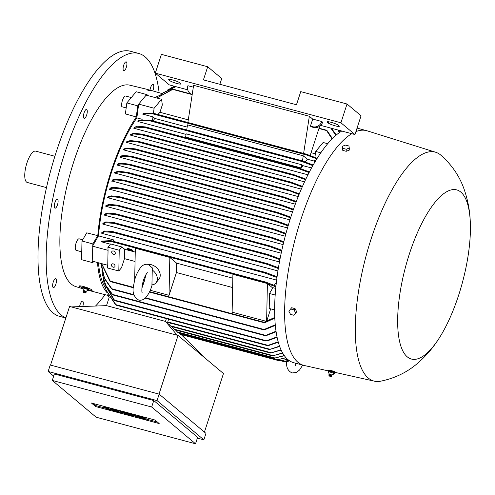 <?xml version="1.0" encoding="UTF-8"?>
<svg xmlns="http://www.w3.org/2000/svg" width="495" height="495" viewBox="0 0 495 495"><rect width="100%" height="100%" fill="white"/><g stroke="black" fill="none" stroke-linecap="round" stroke-linejoin="round"><path stroke-width="0.74" d="M105.478 287.935A102.279 34.44 -75 0 1 98.449 262.783M107.743 265.172L108.058 250.117L107.743 265.172M142.189 119.314L136.849 117.884L138.588 104.822L137.734 105.843L136.261 116.95L136.936 116.133A104.278 35.114 105 0 0 97.67 236.987L97.694 235.632L92.868 243.93L92.212 261.113L107.644 265.24M135.253 252.091L124.672 249.263L121.949 246.98L110.602 243.948L107.891 247.203L108.058 250.117M275.975 286.023L265.722 282.088L110.725 240.632L101.463 241.108L101.549 241.826L110.397 244.19M113.188 241.294L113.943 239.995A102.279 34.44 105 0 0 113.831 241.467M92.837 245.631L98.511 235.868L113.943 239.995M92.522 246.17L107.953 250.297M275.888 286.853L264.819 282.614L264.621 282.119M111.418 241.145L111.202 241.529L101.549 241.826M134.671 280.195L135.333 248.224L169.822 257.45L176.635 263.161A102.279 34.44 105 0 0 176.443 272.535L232.638 287.564M232.829 278.19L176.635 263.161M270.697 308.849L266.613 321.41L232.124 312.184L232.91 274.323L267.405 283.548L272.72 288.003M274.657 309.907L269.212 308.453L269.521 293.51L272.924 287.657L275.734 288.412M131.379 249.573L131.373 250.136L131.379 249.573L130.278 249.282M128.298 248.75L127.747 248.601L127.605 249.047L131.237 250.018M132.598 250.074L132.592 250.637L132.598 250.074L131.491 249.783M127.698 248.768L127.153 248.62L127.005 249.065L132.45 250.519M132.592 250.637L130.098 249.975L131.008 250.736L131.088 250.241M130.16 249.635L130.166 249.072L128.347 248.589L128.205 249.035L130.16 249.635L128.205 249.035M269.521 293.51L275.195 295.026M266.613 321.41L267.405 283.548M176.443 272.535L169.036 295.317L150.245 290.287M107.514 265.209L107.458 267.962L118.806 270.994L121.516 267.739L124.474 258.637L135.055 261.471M101.673 263.643L110.521 281.643L133.39 287.762M149.441 292.05L263.872 322.653L263.996 322.245L274.805 317.413M169.036 295.317L169.822 257.45M148.154 264.386A9.98 7.592 39.8 0 1 151.322 264.707A9.98 7.592 39.8 0 1 159.143 271.056A9.98 7.592 39.8 0 1 158.821 279.397L155.919 282.88A9.98 7.592 39.8 0 1 151.934 285.046L152.299 267.863L148.234 264.404C145.19 263.866 142.597 264.961 140.456 267.696C135.067 275.517 134.69 280.009 133.656 285.262C132.017 292.038 133.7 296.975 138.699 300.075C141.787 300.601 144.379 299.5 146.483 296.783C149.193 293.133 151.105 289.031 152.213 284.489M152.243 269.998A9.98 7.592 39.8 0 1 155.919 282.88M143.903 282.732A9.98 7.592 39.8 0 1 142.975 281.971M146.037 274.459L144.15 281.791L141.861 288.245M124.474 258.637A102.279 34.44 -75 0 1 124.672 249.263M274.836 318.099L264.992 322.629M109.81 281.123L101.568 263.618M265.345 322.375L263.618 322.486M277.936 270.926L102.793 224.087A102.279 34.44 -75 0 1 102.898 223.282L105.775 221.927L113.77 222.533L267.578 263.674L278.45 267.739M279.465 261.954L104.148 215.071A102.279 34.44 -75 0 1 104.284 214.286L107.477 213.048L115.737 213.791L268.593 254.671L280.04 258.904M281.197 253.192L105.769 206.273A102.279 34.44 -75 0 1 105.924 205.505L109.277 204.367L117.556 205.165L118.305 205.685L117.748 205.982L109.209 205.122L105.769 206.273M283.121 244.61L107.632 197.678A102.279 34.44 -75 0 1 107.805 196.93L111.22 195.859L119.406 196.67L120.099 197.177L119.493 197.456L111.115 196.602L107.632 197.678M285.225 236.208L109.704 189.263A102.279 34.44 -75 0 1 109.902 188.533M287.496 227.966L111.994 181.028A102.279 34.44 -75 0 1 112.204 180.31M289.934 219.879L114.475 172.959A102.279 34.44 -75 0 1 114.593 172.606A102.279 34.44 -75 0 1 114.704 172.254L118.602 171.258L127.766 172.353L278.097 212.559L290.8 217.15M292.526 211.953L117.16 165.052A102.279 34.44 -75 0 1 117.408 164.365M295.286 204.181L120.044 157.317A102.279 34.44 -75 0 1 120.31 156.643M298.2 196.571L123.131 149.75A102.279 34.44 -75 0 1 123.218 149.552A102.279 34.44 -75 0 1 123.416 149.094L126.906 148.011L135.277 148.871L135.661 149.292L135.277 148.871M301.276 189.127L126.442 142.368L129.9 141.224L138.068 142.028L291.06 182.946L290.101 182.247L290.868 182.129L302.47 186.386M304.518 181.863L130.049 135.011L133.433 133.941L141.434 134.696L294.426 175.607L293.424 174.902L294.123 174.766L305.83 179.085M307.933 174.797L133.786 128.224L133.904 127.908L144.565 127.456L298.584 168.653L309.066 172.576M311.522 167.947L302.872 165.633L301.863 164.786L186.132 133.836L185.637 137.041L301.368 167.997A102.279 34.44 -75 0 1 302.872 165.633M186.046 134.386L137.895 121.51L138.062 120.997L148.71 120.533L301.876 161.5L312.815 165.615M187.172 127.091L154.848 118.447A102.279 34.44 105 0 0 153.042 120.922M98.511 235.868A102.279 34.44 -75 0 1 136.849 117.884M274.279 285.33L275.511 283.208L276.26 283.406M276.643 280.139L101.747 233.294L104.624 231.796L113.151 232.458L264.831 273.023L264.522 272.498L265.679 272.479L277.082 276.773M127.648 172.328L128.298 172.823L127.419 173.033L118.373 171.963L114.475 172.959M278.32 268.531L266.861 264.25L266.489 263.705L267.578 263.674M114.45 223.047L114.06 223.387L105.788 222.713L102.793 224.087M279.892 259.677L267.962 255.272L267.498 254.702L268.593 254.671M116.523 214.329L116.04 214.638L107.458 213.821L104.148 215.071M281.667 251.002L269.899 246.671L269.36 246.089L270.548 246.083L281.834 250.241M283.629 242.488L272.219 238.299L271.625 237.699L272.757 237.68L283.814 241.746M285.776 234.129L273.84 229.779L273.153 229.154L274.286 229.136L285.974 233.399M122.469 189.263C114.023 187.778 109.742 187.908 109.63 189.665M109.822 188.929C109.94 187.178 114.221 187.048 122.667 188.533M288.09 225.918L275.963 221.513L275.195 220.863L276.303 220.838L288.307 225.206M124.771 181.059C116.35 179.574 112.062 179.691 111.901 181.424M112.117 180.706C112.272 178.973 116.566 178.856 124.988 180.347M290.577 217.856L278.017 213.308L277.163 212.64L278.097 212.559M293.226 209.936L281.259 205.58L280.387 204.905L281.377 204.85L293.467 209.243M129.944 165.089C121.523 163.597 117.228 163.721 117.074 165.454M281.259 205.58L129.647 165.033L130.544 164.829L130.092 164.383L281.377 204.85M117.321 164.761C117.476 163.028 121.764 162.904 130.185 164.396L281.092 204.775M296.041 202.152L284.427 197.92L283.53 197.233L284.439 197.152L296.295 201.471M132.809 157.317C124.369 155.826 120.081 155.962 119.963 157.713M132.771 156.587L284.439 197.152M120.229 157.039C120.347 155.288 124.622 155.152 133.068 156.637M299.023 194.523L287.18 189.814L288.003 189.715L299.296 193.854M288.084 190.501L134.739 149.49L126.547 148.679L123.131 149.75M135.376 148.89L288.003 189.715M302.185 187.042L291.06 182.946M138.817 141.459L290.868 182.129M126.473 142.3L126.776 141.65L130.303 140.574L138.718 141.434L139.046 141.848L138.718 141.434M305.526 179.722L294.426 175.607M293.424 174.902L294.123 174.766M130.049 135.011L130.377 134.38L133.885 133.304L142.195 134.133L142.455 134.522L142.195 134.133M298.2 167.78L297.6 167.947L298.2 167.78L309.387 171.951M299.166 168.634L297.588 167.786M133.904 127.908L134.256 127.289L137.591 126.219L145.406 126.918L145.567 127.283L145.406 126.918M301.356 160.597L300.824 160.776L301.356 160.597L313.162 165.008M302.408 161.494L300.787 160.584M138.055 120.997L138.439 120.396L149.682 120.031L149.781 120.378L149.682 120.031M314.393 161.116L307.346 159.229L303.249 155.795L187.518 124.845L186.733 129.931M305.328 161.995A102.279 34.44 -75 0 1 307.346 159.229M316.806 158.87L307.092 155.139L151.903 113.64L142.721 114.128L152.961 116.863L154.848 118.447M314.09 163.387L314.535 160.077L315.853 160.429M306.535 154.223L306.108 154.434L306.535 154.223L317.171 158.289M307.531 155.139L306.065 154.223M142.721 114.128L143.265 113.435L152.918 113.145L152.906 113.46L152.918 113.145M314.894 157.361L315.68 151.439L320.779 152.8M315.68 151.439L323.136 142.486L327.684 143.705M332.058 138.903L326.316 130.16L326.304 130.482L318.941 128.514M191.287 94.372L172.687 89.397L173.114 89.187L156.866 98.016L172.112 89.366M153.438 113.275L154.112 108.232L161.568 99.272L162.329 104.94L159.941 112.278A102.279 34.44 105 0 0 157.998 114.493M315.365 153.846L311.083 152.701M188.286 119.858L159.941 112.278M327.3 130.866L332.411 138.544M326.112 130.142L327.461 131.2M335.926 135.29L330.747 128.075M175.979 86.687L163.09 92.899L159.433 95.882M331.471 128.267L336.254 135.011M163.455 92.639L175.75 86.625M339.446 132.542L337.782 129.956M174.531 86.297L167.613 89.979M338.308 130.098L339.737 132.338M172.006 87.436L174.494 86.285M152.448 120.761L152.961 116.863M138.588 104.822L138.68 104.105L154.112 108.232M138.68 104.105L146.136 95.145L161.568 99.272M171.672 89.539L173.157 89.236M110.385 240.768L111.499 241.387M106.512 305.644L109.284 297.105M183.695 336.687L184.128 335.363M287.583 359.29L280.127 361.028L287.453 359.172M280.139 361.034L180.694 334.441L180.223 333.97M165.466 321.41L166.376 318.613M170.317 323.068L169.705 324.955M168.541 319.195L167.669 322.363L269.354 349.557L279.564 346.123M279.687 346.469L269.354 349.557M171.146 326.434L165.478 321.416L106.481 305.638L71.311 306.912M281.179 350.107L270.586 353.028L281.042 349.81M286.036 357.755L277.169 359.896L285.893 357.594M277.169 359.896L179.617 333.809L178.491 332.659M284.402 355.726L274.137 358.232L284.254 355.521M288.888 360.348L283.616 361.542L288.789 360.273M122.079 188.428L122.772 188.935L122.067 189.189L273.84 229.779M153.11 113.312L151.742 113.473M149.948 120.248L148.481 120.328M115.279 213.976L116.542 214.465M145.697 127.166L144.311 127.221M113.293 222.694L114.487 223.22M142.548 134.423L141.125 134.417M101.822 232.532L104.569 230.998L112.724 231.573L265.679 272.479M112.291 231.71L113.541 232.31M113.479 232.099L113.151 232.458M276.977 277.577L264.831 273.023M139.114 141.762L137.721 141.712M264.454 282.292L266.174 282.428M135.704 149.224L134.355 149.143M133.174 156.971L131.775 156.822M132.672 156.562L133.149 157.014L132.672 156.562M124.691 180.291L125.353 180.793L124.573 181.028L275.963 221.513M174.846 329.806L171.623 326.57M282.763 353.183L272.392 355.893L282.62 352.935M107.749 294.209L109.098 297.569M278.332 342.231L268.482 345.59L267.294 345.597L278.221 341.828M105.188 286.754L106.19 290.28L116.238 305.198L115.49 304.679L106.307 290.615M277.132 337.349L266.929 341.012M103.282 278.858L103.987 282.608L114.735 300.626L113.943 300.094L104.068 282.961M267.455 340.752L265.623 340.937M114.698 300.626L265.778 341.03L277.039 336.885M276.13 331.761L266.205 335.629M112.186 294.438L105.812 285.627L102.44 274.774M266.663 335.369L264.887 335.536M101.951 270.35L102.378 274.403L105.825 285.33L112.922 294.958L265.072 335.653L276.049 331.235M112.996 294.915L111.814 293.95M289.482 360.991L289.81 360.973M275.344 325.388L264.615 329.757M111.449 288.795L104.445 278.549L101.364 265.877M265.042 329.503L263.192 329.621M145.19 298.145L263.42 329.763L275.288 324.782M101.203 263.519L104.507 278.258L112.235 289.334L134.04 295.162M112.353 289.284L111.115 288.338M289.736 360.929L286.382 361.598L289.686 360.898M285.207 361.288L286.382 361.598M110.663 281.581L109.556 280.714M283.616 361.542L281.265 360.917M274.168 358.244L177.884 332.498L175.447 329.973M177.26 335.251L165.478 321.416M181.17 334.571L206.972 359.704M50.54 365.1L69.597 306.454L178.064 335.468L223.462 373.527L204.429 432.104M50.23 365.013L159.155 394.144L205.957 433.385L203.86 439.838L157.057 400.597L48.133 371.467L50.23 365.013M48.133 371.467L53.677 376.12M54.376 373.979L153.766 400.56L197.623 437.326L195.525 443.786L151.668 407.014L52.278 380.432L54.376 373.979M197.369 438.106L203.86 439.838M52.278 380.432L96.135 417.205L195.525 443.786M159.18 423.547L95.64 406.556L91.433 403.023L154.966 420.014L159.18 423.547M95.64 406.556L95.943 405.615L93.524 403.586M157.391 422.049L145.932 418.987M141.329 417.755L140.172 417.446M134.56 415.942L133.817 415.744M128.205 414.241L127.463 414.043M125.421 413.498L125.08 413.405M121.058 412.329L120.316 412.131M114.704 410.633L113.961 410.435M111.919 409.885L110.589 409.532M105.986 408.301L95.943 405.615M138.99 415.744L139.788 416.413M122.983 411.463L123.775 411.908M126.287 412.347L126.918 412.873M112.78 408.734L113.411 409.266M109.154 407.88A2.184 0.322 18 0 1 110.633 408.53M118.695 410.392L119.239 410.751L118.936 411.685L116.331 410.992M119.159 411.005L119.703 411.153M132.196 414.006L132.74 414.358L132.437 415.299L129.839 414.6M132.66 414.618L133.204 414.767M144.497 417.335A2.184 0.322 18 0 1 146.186 418.213L145.876 419.154A2.184 0.322 -162 0 0 143.191 417.966L143.272 417.706M136.768 415.757L137.963 416.072L140.048 417.823L135.061 415.682L136.478 416.87L135.284 416.549L133.198 414.798L138.179 416.939L136.768 415.757L136.948 415.2M134.386 415.119L134.566 414.562M133.198 414.798L133.378 414.241M136.478 416.87L136.62 416.431M140.048 417.823L140.252 417.192M137.963 416.072L138.142 415.515M125.254 412.675L127.339 414.426L125.105 413.232L124.957 413.789L121.931 412.385L122.97 413.257L121.782 412.941L119.691 411.19L123.762 413.016L123.663 412.248L125.254 412.675L125.433 412.118M127.339 414.426L127.574 413.715M123.663 412.248L123.849 411.692M121.281 411.611L121.461 411.054M119.691 411.19L119.877 410.633M124.957 413.789L125.13 413.257M110.558 408.746L111.752 409.062L113.838 410.813L112.65 410.497L110.558 408.746L110.744 408.189M113.838 410.813L114.073 410.101M111.752 409.062L111.932 408.505M108.758 407.657L108.572 408.214L105.794 407.472A2.184 0.322 -162 0 0 104.334 407.311A2.184 0.322 -162 0 0 107.025 408.499L108.776 409.006M108.572 408.214L105.577 407.719L107.848 408.511A2.184 0.322 -162 0 1 110.533 409.699A2.184 0.322 -162 0 1 109.073 409.538L106.295 408.796L106.023 408.189M105.924 408.486L108.708 409.229M108.943 408.524L109.185 407.775M116.251 411.252L120.192 412.514L115.428 411.24L113.343 409.489L118.472 411.073L115.477 410.268M118.472 411.073L118.72 410.324M118.107 410.763L118.286 410.207M113.343 409.489L113.522 408.932M120.192 412.514L120.427 411.803M119.827 412.205L120.056 411.493M115.391 410.528L118.565 411.376L118.874 410.442M118.565 411.376L118.936 411.685M129.752 414.86L133.693 416.128L128.929 414.853L126.844 413.102L131.973 414.686L128.978 413.882M131.973 414.686L132.221 413.931M131.608 414.377L131.788 413.82M126.844 413.102L127.023 412.545M133.693 416.128L133.928 415.41M133.328 415.819L133.557 415.101M128.892 414.142L132.072 414.989L132.375 414.049M132.072 414.989L132.437 415.299M144.101 417.112L143.915 417.669L141.137 416.926A2.184 0.322 -162 0 0 139.677 416.765A2.184 0.322 -162 0 0 142.368 417.953L144.125 418.454M145.876 419.154A2.184 0.322 -162 0 1 144.416 418.993L141.638 418.25L141.366 417.644M141.267 417.941L144.051 418.683M143.915 417.669L140.92 417.167L143.191 417.966M144.286 417.978L144.528 417.223M151.668 407.014L153.766 400.56M157.057 400.597L159.155 394.144M159.013 394.107L178.064 335.468M131.373 250.136L127.605 249.047M131.008 250.736L127.005 249.065M130.166 249.072L130.018 249.517M118.806 270.994L119.233 250.241L121.949 246.98M107.891 247.203L119.233 250.241M111.4 265.048A1.999 1.516 39.8 0 1 111.678 264.256A1.999 1.516 39.8 0 1 113.732 264.07A1.999 1.516 39.8 0 1 115.026 266.019A1.999 1.516 39.8 0 1 114.747 266.811A1.999 1.516 39.8 0 1 112.693 267.003A1.999 1.516 39.8 0 1 111.4 265.048M111.666 252.184A1.999 1.516 39.8 0 1 111.944 251.392A1.999 1.516 39.8 0 1 114.005 251.2A1.999 1.516 39.8 0 1 115.298 253.149A1.999 1.516 39.8 0 1 115.013 253.941A1.999 1.516 39.8 0 1 112.959 254.133A1.999 1.516 39.8 0 1 111.666 252.184M187.76 89.836L169.34 84.905L155.306 73.142L340.925 122.785L354.958 134.553L320.692 125.39M354.958 134.553L361.059 115.774L347.026 104.006L300.737 91.631L296.468 104.773L203.426 79.887L207.696 66.745L221.729 78.513L219.854 84.286M319.677 126.25L310.161 155.535M321.793 121.516L322.635 122.222A7.487 6.961 -50 0 1 313.539 127.444L311.275 126.831L310.427 126.126L312.716 119.085L321.793 121.516A7.487 6.961 130 0 1 312.698 126.732L310.427 126.126M303.614 153.438L309.35 116.263L312.716 119.085M301.368 167.997L301.863 164.786M302.451 160.968L303.249 155.795M187.883 122.488L193.619 85.313L309.35 116.263M192.202 94.502A7.487 6.961 130 0 1 189.907 93.264A7.487 6.961 130 0 1 187.908 85.709L193.335 87.157M189.907 93.264L190.748 93.97A7.487 6.961 -50 0 0 192.147 94.861M327.337 122.277A5.989 0.872 18 0 1 327.09 121.881A5.989 0.872 18 0 1 332.065 122.593A5.989 0.872 18 0 1 338.233 125.192L339.075 125.897A5.989 0.872 18 0 1 339.322 126.287A5.989 0.872 18 0 1 334.348 125.575A5.989 0.872 18 0 1 328.179 122.983L327.337 122.277L327.523 121.708M168.944 79.918A5.989 0.872 18 0 1 168.696 79.522A5.989 0.872 18 0 1 173.677 80.233A5.989 0.872 18 0 1 179.84 82.826L180.681 83.537A5.989 0.872 18 0 1 180.929 83.927A5.989 0.872 18 0 1 175.954 83.216A5.989 0.872 18 0 1 169.785 80.623L168.944 79.918L169.129 79.349M207.696 66.745L161.407 54.363L155.306 73.142M347.026 104.006L340.925 122.785M341.773 131.026A121.492 40.912 105 0 0 282.954 245.322A121.492 40.912 105 0 0 287.985 359.642A121.492 40.912 105 0 0 293.739 362.705L303.72 365.372A121.492 40.912 105 0 0 304.276 365.508L328.47 370.91M351.753 133.693A121.492 40.912 105 0 0 292.935 247.989A121.492 40.912 105 0 0 297.971 362.309A121.492 40.912 105 0 0 303.72 365.372M334.484 372.884A3.49 0.507 -162 0 0 334.892 372.785L335.164 371.955C333.061 370.947 330.802 370.365 328.389 370.204L328.247 370.625A3.49 0.507 -162 0 0 328.247 370.625A3.49 0.507 -162 0 0 328.519 370.947M440.989 155.275A118.497 39.903 105 0 0 440.847 155.152A118.497 39.903 105 0 0 440.773 155.09A118.497 39.903 105 0 0 435.705 152.262A118.497 39.903 105 0 0 368.738 246.597A118.497 39.903 105 0 0 368.323 378.069A118.497 39.903 105 0 0 374.48 381.187A118.497 39.903 105 0 0 380.383 381.249C394.645 378.372 407.026 372.407 417.526 363.349C425.836 356.19 432.921 347.997 438.78 338.778A87.566 29.483 105 0 0 470.25 221.104A87.566 29.483 105 0 0 460.82 192.085A87.566 29.483 105 0 0 409.421 253.817A87.566 29.483 105 0 0 407.28 356.852A87.566 29.483 105 0 0 438.78 338.778M435.705 152.262L367.049 130.798A121.492 40.912 105 0 0 366.498 130.643A121.492 40.912 105 0 0 355.917 131.602M293.919 315.278L296.715 311.788L295.07 308.639L291.66 307.729L290.627 308.973L294.03 309.882L295.682 313.032L293.919 315.278L290.515 314.368L288.863 311.213L290.627 308.973M296.715 311.788L295.682 313.032M295.07 308.639L294.03 309.882M342.472 146.242L342.781 150.387L346.191 151.303L349.241 150.14L349.284 148.061L346.234 149.224L342.825 148.314L342.472 146.242L345.516 145.078L348.925 145.994L349.284 148.061M346.191 151.303L346.234 149.224M342.781 150.387L342.825 148.314M334.892 372.785L334.892 372.785A3.49 0.507 -162 0 0 331.73 371.219A3.49 0.507 -162 0 0 328.253 370.625M334.069 372.419A2.667 0.39 -162 0 0 334.032 372.382A2.667 0.39 -162 0 0 331.693 371.33A2.667 0.39 -162 0 0 329.181 370.805A2.667 0.39 -162 0 0 329.132 370.817M329.373 374.208L328.179 371.894L328.482 370.959L329.181 370.805M328.482 370.959L333.129 372.048L334.509 372.914L334.032 372.382M331.879 375.024L334.205 373.855L334.509 372.914M331.959 375.755L328.878 374.752L329.373 374.195M331.811 376.052L331.885 374.987L329.385 374.177M331.842 376.021L328.822 375.08M329.008 375.959L331.143 376.652L329.008 375.959M329.918 371.986L328.092 371.863M333.011 373.013L329.645 371.918M334.292 373.88L332.758 372.908M329.812 372.005L330.115 371.071M332.826 372.989L333.129 372.048M150.827 90.925L147.634 90.109M159.916 95.448A104.278 35.114 105 0 0 155.139 97.558M126.182 107.916L121.844 106.741A5.989 2.017 -75 0 1 124.214 96.847A5.989 2.017 -75 0 1 125.656 96.042L131.317 97.558M136.261 116.95L125.383 113.9L126.844 102.929L137.734 105.843M92.868 243.93L81.978 241.016L86.743 232.823L97.694 235.632M81.755 251.831L76.187 250.34A5.989 2.017 -75 0 1 75.246 247.543A5.989 2.017 -75 0 1 78.953 238.763L82.702 239.766M97.496 262.529A104.278 35.114 105 0 0 107.062 292.65M82.665 288.109L79.349 286.153M79.621 286.611C76.861 284.285 89.83 287.886 91.841 290.002L92.126 290.423L88.339 289.915L88.599 288.938M147.498 89.453L129.634 85.121A104.278 35.114 105 0 0 73.866 161.389A104.278 35.114 105 0 0 71.317 284.093A104.278 35.114 105 0 0 75.76 286.574L83.024 288.795M82.733 287.892A6.738 0.984 18 0 1 79.714 286.339A6.738 0.984 18 0 1 79.448 286.036M147.157 95.424L147.058 94.65L146.551 95.257M92.509 261.193L92.485 262.61L93.994 261.595M92.045 290.206A6.738 0.984 18 0 1 88.401 289.736M83.389 287.088A2.667 0.39 18 0 1 83.451 287.081A2.667 0.39 18 0 1 85.901 287.589A2.667 0.39 18 0 1 88.271 288.628A2.667 0.39 18 0 1 88.302 288.653A2.667 0.39 18 0 1 88.327 288.684M82.715 288.486L82.882 287.44L83.55 287.18L88.648 288.981M82.882 287.44L83.55 287.18L83.247 288.115M86.433 287.948L86.13 288.888M88.481 289.952L86.006 288.802M83.296 288.071L82.547 288.362M86.303 288.901L83.086 288.041M87.887 290.243L86.149 291.295L83.636 290.478L82.696 288.467M85.406 292.935L86.161 291.914L83.148 291.01L83.321 292.304L85.406 292.935L83.278 292.242M86.111 292.298L83.08 291.314M87.64 290.169L88.388 289.878M151.291 90.406L151.049 90.932L147.213 89.979L147.324 89.496L151.291 90.406L147.324 89.496M147.058 94.65L136.162 91.736L126.844 102.929M92.485 262.61L81.588 259.696L81.978 241.016M150.035 89.923A4.616 1.553 -75 0 1 153.042 84.354A4.616 1.553 -75 0 1 153.648 85.22A4.616 1.553 -75 0 1 152.782 90.888M125.804 61.875A4.616 1.553 -75 0 1 126.188 61.844A4.616 1.553 -75 0 1 126.627 66.175A4.616 1.553 -75 0 1 124.189 70.729A4.616 1.553 -75 0 1 123.806 70.76A4.616 1.553 -75 0 1 123.366 66.429A4.616 1.553 -75 0 1 125.804 61.875M84.713 111.227A4.616 1.553 -75 0 1 86.563 109.438A4.616 1.553 -75 0 1 87.262 112.068A4.616 1.553 -75 0 1 86.031 116.566A4.616 1.553 -75 0 1 84.181 118.355A4.616 1.553 -75 0 1 83.482 115.725A4.616 1.553 -75 0 1 84.713 111.227M54.45 204.373A4.616 1.553 -75 0 1 57.383 199.256A4.616 1.553 -75 0 1 57.927 203.061A4.616 1.553 -75 0 1 54.995 208.172A4.616 1.553 -75 0 1 54.45 204.373M52.736 286.741A4.616 1.553 -75 0 1 53.417 281.556A4.616 1.553 -75 0 1 55.731 278.691A4.616 1.553 -75 0 1 56.337 279.551A4.616 1.553 -75 0 1 55.663 284.743A4.616 1.553 -75 0 1 53.349 287.607A4.616 1.553 -75 0 1 52.736 286.741M79.602 306.615A4.616 1.553 -75 0 1 82.201 301.232A4.616 1.553 -75 0 1 82.585 301.201A4.616 1.553 -75 0 1 82.77 306.498M159.105 92.689A137.208 46.202 105 0 0 138.643 53.435A137.208 46.202 105 0 0 64.604 153.623A137.208 46.202 105 0 0 65.878 317.901M95.516 306.034A137.208 46.202 105 0 0 105.07 294.729M138.643 53.435L130.476 51.251A137.208 46.202 105 0 0 56.43 151.439A137.208 46.202 105 0 0 59.573 316.348L65.835 318.019M54.895 156.278L35.677 151.142A16.217 5.457 105 0 0 26.551 164.179A16.217 5.457 105 0 0 26.532 182.061A16.217 5.457 105 0 0 27.299 182.469L46.518 187.611M111.202 241.529L264.819 282.614M110.379 281.16L133.427 287.323M149.632 291.654L263.996 322.245M114.06 223.387L266.861 264.25M113.856 222.564L267.442 263.643M116.04 214.638L267.962 255.272M115.929 213.846L268.457 254.634M117.748 205.982L269.899 246.671M117.748 205.215L270.276 246.009M119.493 197.456L272.219 238.299M119.604 196.719L272.485 237.606M122.29 188.484L274.007 229.061M124.901 180.347L276.012 220.764M127.419 173.033L278.017 213.308M127.871 172.39L277.949 212.528M132.227 157.212L284.427 197.92M132.87 156.618L284.167 197.078M135.463 148.921L287.744 189.647M138.903 141.483L290.608 182.055M142.374 134.182L293.869 174.698M145.567 126.961L297.965 167.718M149.843 120.075L301.121 160.529M153.048 113.176L306.331 154.174M110.806 240.657L265.598 282.057M277.577 359.902L281.049 360.83M167.656 321.911L269.911 349.26M170.54 325.828L271.291 352.774M179.011 333.203L278.06 359.692M282.268 360.737L284.538 361.344M112.817 231.604L265.543 272.448M174.24 329.2L273.178 355.664M115.7 304.611L267.851 345.306M114.265 300.063L266.192 340.69M112.588 294.42L265.382 335.288M111.981 288.814L133.891 294.68M145.555 297.798L263.656 329.379M286.135 361.09L287.36 361.418M177.278 331.885L275.016 358.027M105.794 407.472L105.973 406.915M141.137 416.926L141.316 416.369M313.539 127.444L312.698 126.732M328.575 121.776L328.179 122.983M170.181 79.417L169.785 80.623M302.717 365.106L299.5 370.062L296.301 372.531L292.062 372.945C287.96 370.953 286.166 367.339 286.692 362.111L286.71 361.554M295.552 365.619L295.175 363.089M142.183 292.749C141.768 292.174 141.743 289.94 142.108 286.054L142.962 282.008C143.346 280.442 144.583 276.371 146.972 273.122L147.3 272.615M122.185 188.453L274.15 229.092M119.505 196.688L272.621 237.637M152.992 113.157L306.43 154.192M117.649 205.184L270.412 246.04M149.768 120.05L301.238 160.559M145.493 126.937L298.083 167.743M142.288 134.151L293.993 174.723M101.828 232.477L101.747 233.294M123.416 149.088L123.218 149.552M124.796 180.316L276.161 220.795M171.146 326.44L270.629 353.046M116.207 305.198L267.356 345.621M106.419 290.942L106.19 290.28M104.154 283.301L103.987 282.608M102.496 275.152L102.378 274.403M172.402 87.244L171.61 87.64M101.395 266.285L101.326 265.462M163.814 92.379L163.09 92.899M173.151 89.193L190.631 93.871M319.04 128.211L326.242 130.142M174.846 329.812L272.429 355.911M104.334 407.311L104.581 406.543M110.533 409.699L110.787 408.932M139.677 416.765L139.924 415.992M374.48 381.187L335.022 372.376M357.056 128.112L366.498 130.643M470.25 221.104C469.774 210.189 467.726 199.553 464.1 189.201C459.521 176.115 451.774 164.761 440.847 155.152M329.008 375.971L328.878 374.752M331.136 376.664L331.829 376.039M162.162 93.592L151.278 90.474M87.949 290.225L108.213 295.484M88.302 288.653L88.624 288.956M83.655 290.454L83.148 291.01M86.229 292.013L86.155 291.264"/></g></svg>
